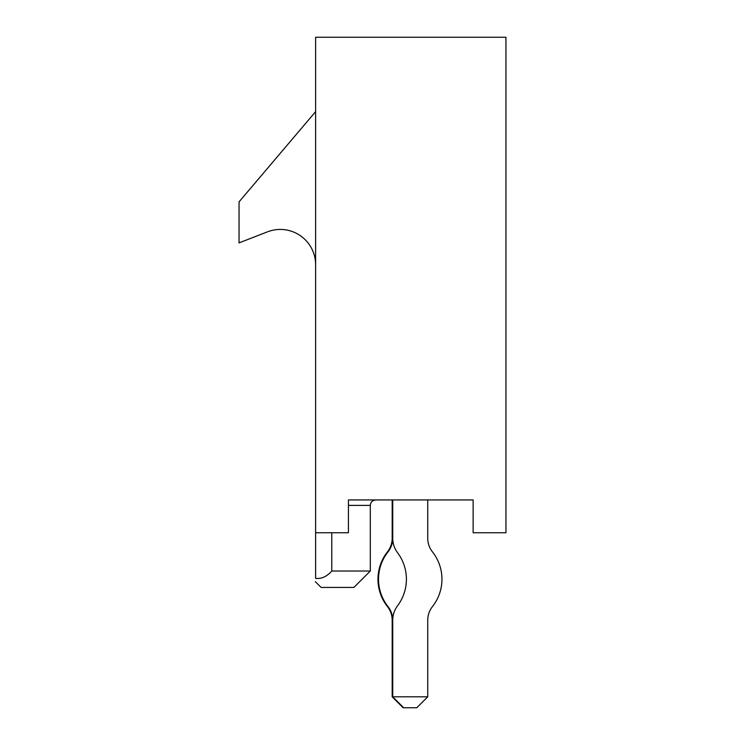 <?xml version="1.0" encoding="UTF-8"?>
<svg xmlns="http://www.w3.org/2000/svg" width="745" height="745" viewBox="0 0 745 745"><rect width="100%" height="100%" fill="white"/><g stroke="black" fill="none" stroke-linecap="round" stroke-linejoin="round"><path stroke-width="1.12" d="M315.619 532.74L315.619 37.25L505.948 37.25L505.948 532.74L473.131 532.74L473.131 499.932L348.437 499.932L361.846 499.932L348.437 499.932L348.437 532.74L315.619 532.74L315.619 578.371C315.619 582.525 315.619 582.525 315.619 578.371C321.486 579.023 326.869 576.574 331.776 571.024L370.312 571.024L353.903 587.433L321.095 587.433L315.386 581.724M331.776 571.024L331.776 532.74M315.619 111.629L239.052 201.867L239.052 242.889L267.492 231.835A35.332 35.332 0 0 1 315.619 264.764M392.187 696.808L427.732 696.808L416.8 707.75L403.129 707.75L392.187 696.808L392.187 620.25A22.089 22.089 0 0 0 387.447 606.57A44.178 44.178 0 0 1 387.447 551.887A22.089 22.089 0 0 0 392.187 538.207L392.187 499.932M392.736 696.808L392.736 620.25A22.089 22.089 0 0 0 387.996 606.57A44.178 44.178 0 0 1 387.996 551.887A22.089 22.089 0 0 0 392.736 538.207A24.185 24.185 0 0 0 397.569 552.725A44.178 44.178 0 0 1 397.569 605.741A24.185 24.185 0 0 0 392.736 620.25L392.736 696.808L403.669 707.75M427.732 696.808L427.732 620.25A22.089 22.089 0 0 1 432.472 606.57A44.178 44.178 0 0 0 432.472 551.887A22.089 22.089 0 0 1 427.732 538.207L427.732 499.932M392.736 499.932L392.736 538.207M370.312 571.024L370.312 505.399L348.437 505.399M370.312 505.399C370.61 502.102 372.425 500.286 375.778 499.932"/></g></svg>
